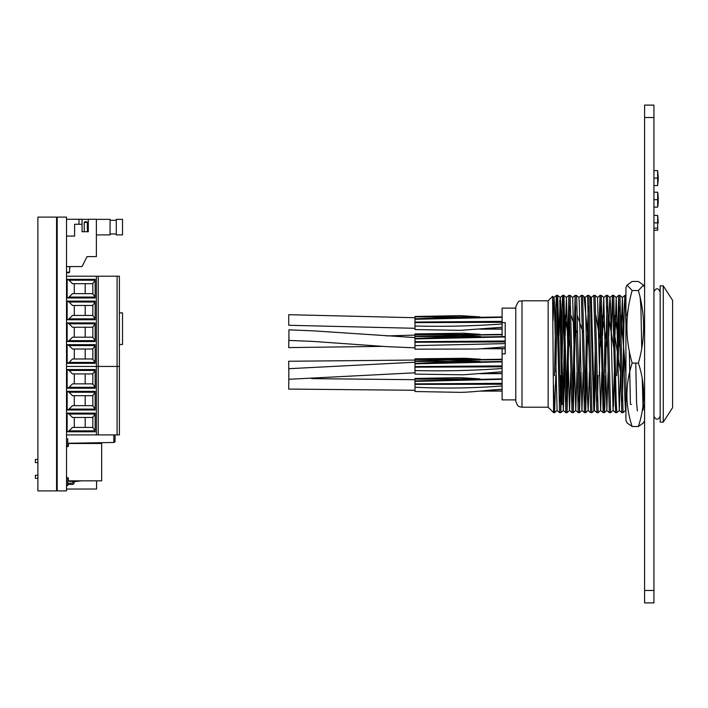<?xml version="1.0" encoding="UTF-8"?>
<svg xmlns="http://www.w3.org/2000/svg" width="708" height="708" viewBox="0 0 708 708"><rect width="100%" height="100%" fill="white"/><g stroke="black" fill="none" stroke-linecap="round" stroke-linejoin="round"><path stroke-width="1.06" d="M653.935 117.537L644.599 117.537L644.599 105.094L653.935 105.094L653.935 602.906L644.599 602.906L644.599 590.463L653.935 590.463M644.599 117.537L644.599 590.463M653.935 228.144L657.661 228.144L657.697 230.118L653.935 230.357M657.661 185.567L657.661 170.637L658.272 177.372L657.661 185.567L653.935 185.567M657.661 170.637L653.935 170.637M657.661 178.106L653.935 178.106M657.661 228.144L657.661 215.427L653.935 215.427M657.661 222.87L653.935 222.87M653.935 199.691L657.661 199.691L657.661 207.134L653.935 207.134M657.661 199.691L657.661 192.204L653.935 192.204M555.842 372.142L557.072 306.706M554.532 375.621L555.824 306.936L556.444 295.36L557.718 295.36L560.833 412.64L563.294 306.706M553.045 320.512L553.957 297.537L556.461 295.351L556.86 300.165L559.559 412.64L560.816 412.649L563.32 410.463L564.542 372.151M622.412 401.294L624.27 306.936L624.907 295.351L625.934 323.883M618.066 372.142L619.296 306.706M621.182 335.858L622.403 297.537L619.942 295.36L623.058 412.64L621.801 412.649L619.296 410.463L620.544 372.151M616.756 375.621L618.686 295.351L621.783 412.64M614.96 335.858L616.217 297.537L613.721 295.36L616.181 401.064L616.818 412.649L619.323 410.463M611.208 335.849L612.464 295.351L615.579 412.649L613.066 410.463L614.323 372.151M605.623 372.142L606.853 306.706M609.34 412.64L606.243 295.351L607.499 295.36L610.615 412.64L609.349 412.649L606.845 410.463L608.101 372.151M603.738 401.294L604.986 335.849M599.34 375.621L600.632 306.706M602.508 335.858L603.738 297.537L601.278 295.36L603.738 401.064L604.375 412.649L604.774 407.835L605.561 375.621M598.764 335.849L600.021 295.351L603.128 412.649L600.623 410.463L601.88 372.151M596.888 412.64L593.8 295.351L595.056 295.36L598.172 412.64L596.906 412.649L594.401 410.463L595.658 372.151M594.401 410.463L591.322 297.537L588.835 295.36L587.569 295.351L590.667 412.64L588.18 410.463L587.56 399.321L585.481 302.166L585.1 297.537L582.613 295.36L585.711 412.649L588.189 306.706M588.835 295.36L591.941 412.64L590.667 412.64M585.074 401.294L586.321 335.849M572.63 401.294L575.108 295.36L576.392 295.36L576.772 300.165L579.48 412.649L580.728 372.142M578.852 401.294L580.1 335.849M582.596 295.351L581.348 295.351L584.463 412.649L581.958 410.463L583.206 372.151M576.392 295.36L578.879 297.537L579.259 302.166L581.958 410.463L579.498 412.64L578.224 412.64L575.126 295.351L572.622 297.537L570.161 295.36L573.259 412.649L575.737 306.706M565.179 335.858L566.435 297.537L563.94 295.36L567.055 412.64L569.515 306.706M566.409 401.294L568.887 295.36L572.02 412.649L569.515 410.463L570.763 372.151M561.426 335.849L562.046 306.936L562.665 295.36L563.081 300.165L565.798 412.649L563.285 410.463L560.594 302.166L560.214 297.537L557.718 295.36M597.517 401.294L598.092 375.621M572.657 297.537L575.763 410.463L573.276 412.64L572.02 412.649M560.187 401.294L560.754 375.621M548.151 334.388L548.151 300.794L552.603 296.333L553.594 412.649L548.151 407.206L548.151 334.388M515.787 336.681L515.787 307.015C519.3 297.953 520.3 302.166 522.008 300.794L522.008 407.206L519.814 406.799C519.76 406.126 517.999 408.189 515.787 400.985L515.787 336.681M515.787 399.896L502.096 399.896L502.096 353.876L505.211 353.876L505.211 322.636L502.096 322.636L502.096 308.104L515.787 308.104M663.263 285.864L672.6 300.334L672.6 407.666L663.263 422.136L660.157 422.136L660.157 285.864L663.263 285.864L663.263 422.136M502.096 322.636L502.096 336.53M502.096 348.743L502.096 353.876M552.612 296.333L553.983 297.537L554.373 302.166L557.099 410.463L554.612 412.64L555.78 375.621M558.957 335.858L560.214 297.537M566.435 297.537L569.515 410.463M575.763 410.463L576.985 372.151M588.18 410.463L589.428 372.151M600.003 295.36L597.517 297.537L600.623 410.463M606.225 295.36L603.738 297.537L606.845 410.463M608.738 335.858L609.34 308.679L609.96 297.537L610.376 302.166L613.066 410.463L610.615 412.64M616.217 297.537L619.296 410.463M625.934 295.351L624.907 295.351L622.403 297.537L624.89 399.321L625.518 410.463L625.934 405.834M553.594 385.072L554.612 412.64M638.377 290.546L632.155 290.546L627.084 285.094L632.155 281.465L638.377 281.465L643.439 285.094L638.377 290.546C645.342 314.759 645.342 338.937 638.377 363.08C645.342 384.072 645.342 405.224 638.377 426.535L643.439 422.906L644.599 420.596M627.084 285.094L625.934 287.404L625.934 420.596L627.084 422.906L632.155 426.535C625.182 405.551 625.182 384.4 632.155 363.08C625.191 338.937 625.191 314.759 632.155 290.546M638.377 363.08L632.155 363.08M638.377 426.535L632.155 426.535M382.577 346.371L288.687 347.593L288.926 337.017M414.985 317.724L288.74 314.697L288.74 325.282L414.985 328.3M414.985 360.062L288.669 361.257L288.82 371.842M414.985 337.583L313.228 330.848L288.926 329.848L288.926 340.433L312.865 341.406L386.656 346.628L414.985 347.84M288.82 378.497L288.687 389.073L414.985 390.276M414.985 362.213L288.82 368.7L288.82 379.276L414.985 372.797M480.502 336.512L460.722 335.397L414.985 336.114L414.985 333.911L463.227 333.202L479.927 334.326M479.927 378.86L460.474 377.647L414.985 378.453L414.985 391.524L460.483 392.356C470.758 392.223 487.343 390.32 491.432 390.028L502.096 389.232M479.944 316.883L460.483 315.644L414.985 316.476L414.985 329.547L460.474 330.353L502.096 327.255M502.096 371.797L463.227 374.798L414.985 374.089L414.985 358.823L465.253 358.275L480.484 359.221M414.985 336.114L414.985 349.177L477.387 349.026L505.211 346.885M66.517 217.099L56.56 217.099L56.56 490.901L37.887 490.901L37.887 217.099L56.56 217.099L56.56 490.901L66.517 490.901L66.517 217.099M87.358 231.728L87.358 222.392L87.358 231.728L88.296 231.728L82.066 231.728L84.252 231.728L84.252 222.392L84.872 221.772L86.739 221.772L87.358 222.392L87.358 231.728L87.358 222.392L87.358 231.728L87.358 222.392L84.252 222.392M66.517 219.276L78.96 219.276L78.96 224.259M69.623 266.571L69.623 272.173L69.003 272.792L67.136 272.792L66.517 272.173L69.623 272.173M87.093 256.615A4.664 4.664 0 0 1 86.429 257.862M78.96 219.276L82.066 219.276L82.066 224.259L74.605 224.259L74.605 236.083L66.517 236.083M82.066 231.728L82.066 224.259M66.517 266.571L82.066 266.571L87.049 256.615L96.385 256.615L96.385 219.276L88.296 219.276L88.296 231.728M66.517 434.898L98.253 434.898L98.253 366.443L66.517 366.443L98.253 366.443L98.253 276.217L66.517 276.217M98.253 434.898L119.404 434.898L119.404 366.443L98.253 366.443L119.404 366.443L119.404 276.217L98.253 276.217L98.253 366.443M67.136 431.774L67.136 413.127L95.138 413.127L95.138 431.774L67.136 431.774L69.074 430.871L72.517 427.428L91.801 427.428L92.828 427.703L95.138 430.712M67.136 388.214L67.136 369.567L95.138 369.567L95.138 388.214L67.136 388.214L69.074 387.311L72.517 383.869L91.801 383.869L92.828 384.143L95.138 387.152M67.136 409.994L67.136 391.347L95.138 391.347L95.138 409.994L67.136 409.994L69.074 409.091L72.517 405.649L91.801 405.649L92.828 405.923L95.138 408.932M95.138 414.03L69.074 414.03L67.136 413.127M74.296 417.472L74.296 427.428M69.074 414.03L72.517 417.472L91.801 417.472L92.828 417.198L95.138 414.189M95.138 370.47L69.074 370.47L67.136 369.567M69.074 370.47L72.517 373.913L91.801 373.913L92.828 373.638L95.138 370.629M74.296 373.913L74.296 383.869M95.138 392.25L69.074 392.25L67.136 391.347M74.296 395.692L74.296 405.649M69.074 392.25L72.517 395.692L91.801 395.692L92.828 395.418L95.138 392.409M85.181 427.428L85.181 417.472M85.181 383.869L85.181 373.913M85.181 405.649L85.181 395.692M95.138 322.901L95.138 341.548L67.136 341.548L67.136 322.901L95.138 322.901M95.138 301.121L95.138 319.768L67.136 319.768L67.136 301.121L95.138 301.121M67.136 363.319L67.136 344.681L95.138 344.681L95.138 363.319L67.136 363.319L69.074 362.425L72.517 358.974L91.801 358.974L92.828 359.257L95.138 362.257M95.138 279.341L95.138 297.988L67.136 297.988L67.136 279.341L95.138 279.341M67.136 341.548L69.074 340.645L95.138 340.645M95.138 323.795L69.074 323.795L67.136 322.901M95.138 340.477L92.828 337.477L91.801 337.203L72.517 337.203L69.074 340.645M74.296 327.246L74.296 337.203M69.074 323.795L72.517 327.246L91.801 327.246L92.828 326.963L95.138 323.963M67.136 319.768L69.074 318.865L95.138 318.865M95.138 302.015L69.074 302.015L67.136 301.121M95.138 318.697L92.828 315.697L91.801 315.423L72.517 315.423L69.074 318.865M74.296 305.467L74.296 315.423M69.074 302.015L72.517 305.467L91.801 305.467L92.828 305.183L95.138 302.183M95.138 345.575L69.074 345.575L67.136 344.681M74.296 349.017L74.296 358.974M69.074 345.575L72.517 349.017M67.136 297.988L69.074 297.086L95.138 297.086M95.138 280.235L69.074 280.235L67.136 279.341M69.074 280.235L72.517 283.687L91.801 283.687L92.828 283.404L95.138 280.403M95.138 296.926L92.828 293.917L91.801 293.643L72.517 293.643L69.074 297.086M74.296 283.687L74.296 293.643M91.801 349.026L72.517 349.026M91.801 349.017L92.828 348.743L95.138 345.743M85.181 337.203L85.181 327.246M85.181 315.423L85.181 305.467M85.181 358.974L85.181 349.017M85.181 293.643L85.181 283.687M67.756 443.27L113.829 442.473A1.248 1.248 0 0 0 115.05 441.226L115.05 434.898M37.887 478.387L35.4 478.387L35.4 475.28L37.887 475.28M35.4 459.474L37.887 459.474L35.4 459.474L35.4 462.59L37.887 462.59L35.4 462.59M66.517 489.033L96.571 489.033L96.571 480.829M66.517 447.536A0.929 0.929 0 0 1 67.446 446.606L67.756 446.606A0.619 0.619 0 0 0 68.384 445.978L68.384 443.491L101.669 443.491L101.669 480.829L68.384 480.829L68.384 478.343A0.619 0.619 0 0 0 67.756 477.714L67.446 477.714A0.929 0.929 0 0 1 66.517 476.785M67.756 446.359L68.251 446.359L67.756 446.359A1.248 1.248 0 0 1 66.517 445.111M68.384 445.111L67.756 445.111L67.756 438.827L66.517 438.827M67.756 477.714L68.251 477.962L67.756 477.962A1.248 1.248 0 0 0 66.517 479.21M68.384 479.21L67.756 479.21L67.756 485.493L66.517 485.493M67.941 479.21L67.941 481.121L74.163 481.661L74.163 480.829M81.632 480.829L74.163 481.661L74.163 482.599A1.867 1.867 0 0 1 72.305 484.458L68.384 484.458A1.867 1.867 0 0 1 67.756 484.352M72.924 481.555L72.924 482.599A0.619 0.619 0 0 1 72.305 483.219L68.384 483.219A0.619 0.619 0 0 1 67.756 482.599L67.756 479.21M69.623 267.518A2.797 2.797 0 0 0 70.508 266.571M96.385 234.906L110.067 234.906L110.067 219.347L96.385 219.347M82.066 219.347L88.296 219.347M116.298 234.906L116.298 219.347L122.519 219.347L122.519 234.906L116.298 234.906M110.067 233.976L116.298 233.976M110.067 220.285L116.298 220.285M119.404 344.477L122.519 344.477L122.519 312.865L119.404 312.865M57.18 217.099L56.56 217.099L56.56 490.901L57.18 490.901L57.18 217.099M559.78 300.165L561.957 404.454L563.046 403.542L564.134 348.54M564.763 315.299L570.365 348.54M570.984 315.299L576.87 332.379M577.206 315.299L583.091 332.379M584.065 296.625L589.029 348.54M590.286 296.625L593.844 410.985M594.047 406.861L595.251 348.54M595.87 315.299L601.473 348.54M602.092 315.299L607.694 348.54M608.322 315.299L613.916 348.54M614.544 315.299L620.146 348.54M620.766 315.299L625.934 373.895M626.987 315.299L628.474 307.299M629.332 351.15L630.403 404.197L631.465 404.525M635.757 363.08L636.58 402.781L637.395 410.985M640.067 296.625L640.899 306.679L641.731 348.248M642.262 378.895L643.085 410.029L643.908 404.525M622.429 297.537L621.199 336.813M620.553 372.727L614.978 336.813M614.332 372.727L613.482 406.507M502.096 334.751L453.837 335.265M502.096 334.406L444.27 335.265M473.723 334.38L414.985 334.61M473.723 378.922L414.985 379.152M427.287 380.515L414.985 380.975M502.096 378.939L414.985 381.019M502.096 379.293L414.985 381.4M502.096 383.338L414.985 383.86M502.096 384.152L414.985 384.32M502.096 384.258L414.985 384.373M502.096 385.949C473.015 388.214 443.978 388.63 414.985 387.223M502.096 390.922L481.582 390.958M502.096 391.028L480.405 391.073M502.096 321.37L414.985 322.043M502.096 322.175L414.985 322.574M502.096 317.317L414.985 319.29M502.096 322.29L414.985 322.644M502.096 323.981C473.015 326.061 443.978 326.733 414.985 326.007M502.096 328.946L481.564 328.981M502.096 329.061L480.387 329.096M473.749 316.945L414.985 316.857M429.269 318.211L414.985 318.812M502.096 316.972L437.916 317.865L414.985 318.865M502.096 361.859L414.985 363.832M502.096 361.505L437.916 362.408L414.985 363.408M502.096 365.903L414.985 366.585M429.269 362.753L414.985 363.354M473.749 361.487L414.985 361.39M502.096 373.594L480.387 373.629M502.096 373.488L481.555 373.514M502.096 368.514C473.015 370.603 443.978 371.275 414.985 370.549M502.096 366.824L414.985 367.178M502.096 366.717L414.985 367.107M502.096 359.655L456.66 360.089M502.096 359.301L448.545 360.009M473.555 359.292L414.985 359.522M505.211 340.999L414.985 341.672M505.211 341.805L414.985 342.203M505.211 336.946L414.985 338.92M505.211 341.92L414.985 342.274M505.211 343.61L414.985 345.637M505.211 348.575L482.316 348.619M505.211 348.69L480.998 348.734M473.581 336.574L414.985 336.486M429.42 337.84L414.985 338.442M505.211 336.601L438.119 337.504L414.985 338.504M96.385 434.898L96.385 276.217M117.103 434.898L117.103 276.217M69.074 430.871L95.138 430.871M69.074 387.311L95.138 387.311M69.074 409.091L95.138 409.091M92.828 427.703L92.828 417.198M92.828 384.143L92.828 373.638M92.828 405.923L92.828 395.418M69.074 362.425L95.138 362.425M92.828 337.477L92.828 326.963M92.828 315.697L92.828 305.183M92.828 359.257L92.828 348.743M92.828 293.917L92.828 283.404M113.829 442.473L113.829 434.898M657.661 207.134C658.307 204.028 658.502 196.311 657.661 192.204C658.44 198.328 658.44 203.302 657.661 207.134L658.281 199.683M657.661 230.357L657.661 215.427L658.281 222.914L657.661 215.427M658.281 178.212L658.077 181.806L658.281 178.212M657.67 207.081L658.148 202.674M658.281 199.78L657.67 192.249M619.934 295.351L618.686 295.351M613.712 295.351L612.464 295.351L609.96 297.537M601.26 295.351L600.021 295.351M570.152 295.351L568.905 295.351M563.931 295.351L562.683 295.351L560.178 297.537M616.818 412.649L615.579 412.649M604.375 412.649L603.128 412.649M585.711 412.649L584.463 412.649M567.037 412.649L565.798 412.649M522.008 300.794L548.151 300.794M522.008 407.206L548.151 407.206M569.542 410.463L567.055 412.64M588.215 410.463L585.72 412.64M594.437 410.463L591.941 412.64M597.543 297.537L595.056 295.36M600.658 410.463L598.172 412.64M606.88 410.463L604.393 412.64M609.995 297.537L607.499 295.36M625.545 410.463L623.058 412.64M618.668 295.36L616.181 297.537M593.782 295.36L591.286 297.537M587.56 295.36L585.065 297.537M581.339 295.36L578.843 297.537M578.224 412.64L575.737 410.463M568.887 295.36L566.4 297.537M559.559 412.64L557.063 410.463M554.594 412.649L553.594 412.649M644.599 287.404L643.439 285.094M660.157 291.776C658.077 287.758 656.006 287.758 653.935 291.776M653.935 416.224C656.006 420.242 658.077 420.242 660.157 416.224M414.985 335.114L386.303 335.928M414.985 379.7L311.662 378.638M502.096 334.362L444.102 335.265M502.096 378.895L426.181 380.559M479.944 391.117L502.096 391.073M479.927 329.14L502.096 329.105M502.096 316.927L428.083 318.264M502.096 361.469L428.083 362.797M414.985 361.018L448.067 360.009L479.953 361.425M502.096 373.638L479.927 373.674M502.096 359.257L448.252 360.009M480.484 348.779L505.211 348.734M505.211 336.557L428.225 337.893"/></g></svg>
